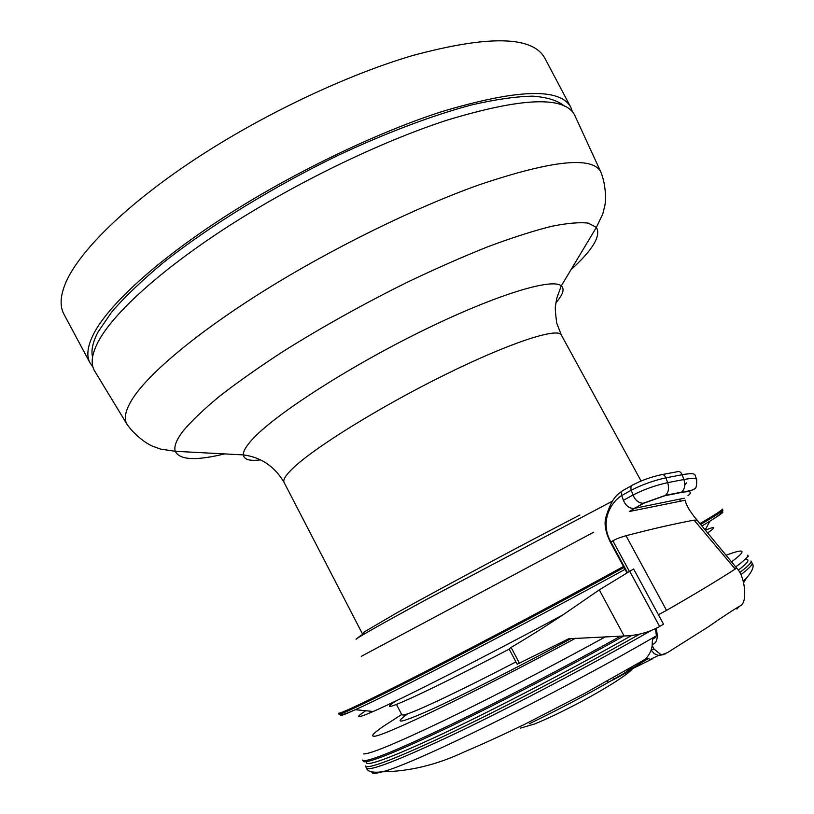 <?xml version="1.0" encoding="UTF-8"?>
<svg xmlns="http://www.w3.org/2000/svg" width="814" height="814" viewBox="0 0 814 814"><rect width="100%" height="100%" fill="white"/><g stroke="black" fill="none" stroke-linecap="round" stroke-linejoin="round"><path stroke-width="1.22" d="M623.839 635.988C567.093 667.622 500.274 702.431 450.356 726.444C399.562 750.63 370.787 762.403 364.031 761.751L362.372 760.062L363.451 760.622C370.116 761.222 398.524 749.582 448.677 725.691C498.005 701.963 564.163 667.541 620.817 636.039M570.756 107.245L544.8 58.099C532.559 35.938 488.542 35.083 412.739 55.515C346.082 75.091 261.62 115.171 193.824 160.032C126.038 204.955 79.853 250.753 66.107 281.858C60.358 295.146 59.575 305.82 63.767 313.878L89.988 362.871C86.192 355.789 87.464 346.031 93.793 333.608C108.761 304.812 156.013 261.091 224.206 217.053C292.409 173.077 376.567 132.55 442.368 111.457C517.419 89.041 560.215 87.637 570.756 107.245L572.517 111.945M92.908 366.951L89.988 362.871M92.562 357.071C90.924 350.529 92.735 342.195 97.975 332.092L111.823 311.823C125.041 296.601 142.369 280.077 163.797 262.25C209.717 225.905 273.25 186.762 338.186 155.321C386.691 132.59 432.672 115.323 471.235 105.026C495.421 99.43 515.934 96.469 532.783 96.154C547.334 97.253 557.905 100.58 564.509 106.135M575.172 116.158L574.572 114.937C564.275 95.757 521.703 97.517 446.855 120.228C381.237 141.544 297.212 182.092 229.009 225.885C160.816 269.749 113.431 313.105 98.29 341.524C91.86 353.805 90.517 363.4 94.231 370.329L94.912 371.52M563.074 614.784L599.287 589.865L624.104 635.988L568.711 638.756L517.165 664.244L509.116 649.012L511.08 647.415C526.933 638.105 544.271 627.228 563.074 614.784C483.007 657.844 401.088 699.389 373.219 711.477C356.746 718.609 354.243 718.365 365.72 710.734M599.287 589.865L633.618 568.976L663.532 624.196L659.615 626.475C648.86 632.478 637.026 635.642 624.104 635.988M705.463 530.148C715.587 526.017 716.34 526.923 707.732 532.855M658.394 614.702L666.534 610.388C695.197 593.905 718.08 580.138 735.195 569.088L736.558 567.948L697.069 520.136L694.108 520.156C674.979 523.677 652.289 528.866 626.017 535.724C620.278 537.332 615.893 539.031 612.85 540.832L610.958 542.093C599.501 522.171 610.52 502.36 621.692 495.543C620.889 492.612 621.57 490.781 623.748 490.048L631.766 485.561M652.258 644.444C657.03 643.243 658.322 637.881 656.155 628.357M607.325 681.033L608.027 682.346C622.944 675.213 635.347 667.521 645.237 659.269C649.206 655.138 651.485 650.701 652.085 645.95L652.482 639.316L655.036 637.85L655.881 636.08L653.449 637.484C552.279 696.082 411.446 765.15 382.224 771.814C372.72 772.954 367.46 771.682 366.442 768.009C369.251 771.713 399.613 759.879 457.549 732.498C514.367 705.3 591.463 664.723 650.864 630.708M694.108 520.156L735.195 569.088M686.609 482.885L684.778 485.022M680.138 499.043L679.985 500.783M663.166 654.731L658.475 655.453L660.958 654.659L654.1 649.104L652.146 645.492M652.736 658.689L626.281 671.794L631.99 667.042M684.289 498.199L634.34 508.363L643.986 503.164L664.743 495.777L680.921 492.541C690.537 490.801 692.968 491.768 688.196 495.431L687.993 495.573M643.986 503.164L643.192 503.266C638.685 503.103 635.286 500.356 632.987 495.034L623.402 500.315C625.681 505.596 629.059 508.312 633.546 508.465L634.34 508.363M623.402 500.315L621.692 495.543L631.257 490.232C630.433 487.271 631.115 485.429 633.292 484.706C641.849 480.26 651.058 476.963 660.927 474.806C662.983 474.023 664.641 475.03 665.903 477.838L682.132 474.745C680.86 471.957 679.202 470.97 677.136 471.754L662.504 474.511M736.894 609.045L739.417 606.328M736.589 567.989C744.637 575.356 747.71 600.396 741.249 605.27C734.411 609.106 723.229 616.422 707.702 627.238L672.008 649.725C667.979 652.645 664.295 654.283 660.958 654.659L665.516 653.876M509.177 649.134C419.444 696.031 370.736 717.51 396.133 700.834M575.712 638.145C475.824 692.226 380.26 738.033 373.789 736.212C370.706 736.141 374.002 732.773 383.679 726.129L401.668 714.499M748.341 556.267L747.73 555.168C748.554 556.532 744.545 560.439 735.703 566.89M601.77 174.328L600.752 171.805C592.165 155.983 551.454 160.389 478.622 185.012C414.855 207.753 332.438 248.178 264.774 290.354C197.1 332.59 149.094 373.056 132.662 398.585C125.641 409.666 123.667 418.091 126.74 423.84L128.256 426.098M641.086 481.023L561.355 335.032C557.997 327.126 510.113 342.562 445.024 374.725C380.006 406.776 313.532 448.107 292.602 468.549C285.612 475.315 282.773 479.945 284.096 482.458L362.271 633.526M571.001 269.678C592.806 249.867 601.261 235.775 596.367 227.411L588.298 223.148C579.578 222.069 567.236 223.148 551.281 226.373C533.312 230.901 512.342 237.627 488.349 246.55C462.952 256.675 435.999 268.539 407.519 282.122C363.532 303.927 322.11 327.014 283.241 351.383C259.035 367.134 237.912 382.01 219.851 396.001C203.866 409.228 191.666 420.838 183.252 430.84C176.353 439.865 173.697 446.683 175.295 451.302C179.487 460.042 195.899 460.907 224.522 453.907M555.87 302.808C563.023 294.617 564.824 288.97 561.294 285.867C552.177 277.564 494.088 295.329 419.902 332.02C345.777 368.62 273.504 415.669 251.964 439.794C245.96 446.418 243.091 451.455 243.376 454.904C243.966 459.574 249.654 461.233 260.439 459.89M511.08 647.415L519.454 663.257M629.66 571.143L659.615 626.475M701.963 525.956L709.92 521.174C722.873 513.196 726.078 510.398 719.545 512.8M340.883 714.763C339.296 716.493 344.119 714.804 355.342 709.706C390.679 693.996 528.317 622.547 625.04 569.332M612.85 540.832L629.354 571.306M627.36 572.405L610.958 542.093L610.439 542.338C605.453 532.163 603.957 523.728 605.952 517.043C612.494 495.695 618.609 494.169 621.581 491.412M632.274 668.528C599.501 687.962 565.14 706.389 529.192 723.809M666.534 610.388L626.017 535.724M611.568 543.233L611.06 543.477L610.449 542.327M631.257 490.232C641.981 484.686 653.53 480.555 665.903 477.838L667.673 482.651C655.301 485.398 643.732 489.529 632.987 495.034L631.257 490.232M680.921 492.541L681.583 492.124C684.788 489.224 685.551 485.022 683.892 479.517L682.132 474.745C689.631 473.351 693.884 473.351 694.902 474.735L695.034 475.101M654.1 649.104L651.139 650.03M646.387 658.017L650.325 659.401L658.475 655.453L654.293 653.703L651.119 650.091M614.153 678.866L613.471 677.594M664.743 495.777L665.394 495.36C668.579 492.439 669.342 488.207 667.673 482.651L683.892 479.517C691.391 478.103 695.644 478.072 696.642 479.426C696.886 485.897 696.031 489.092 694.088 489.011C693.915 489.855 689.743 490.893 681.583 492.124L665.394 495.36L643.192 503.266L629.273 511.507L685.337 500.203C685.856 504.772 689.733 511.375 696.977 520.034M696.784 479.863L694.902 474.735M743.213 580.779L746.377 578.194C752.635 570.95 754.527 565.883 752.034 562.983L750.946 561.009C751.8 562.433 748.097 566.259 739.824 572.507M371.815 771.947C371.733 773.788 375.203 773.748 382.224 771.814C409.544 771.458 436.965 764.794 464.468 751.821C483.414 743.752 503.469 734.584 524.633 724.328L584.228 693.67L645.237 659.269M740.933 574.603C749.216 568.314 752.909 564.448 752.034 562.983M738.298 570.187C747.079 563.441 749.887 559.869 746.723 559.472M366.504 761.639C363.95 767.826 389.123 758.628 442.043 734.065C494.403 709.411 569.912 670.207 631.725 635.469M366.442 768.009L365.415 765.994C367.989 769.535 396.774 758.363 451.75 732.478C505.82 706.694 580.067 667.877 639.723 634.106M624.043 567.48C564.519 600.101 486.294 641.595 428.927 671.011C370.431 700.854 340.394 715.221 338.838 714.112C339.774 715.465 343.874 714.59 351.129 711.507L355.342 709.706L373.219 711.477M699.989 523.606C715.353 514.58 722.801 509.737 722.313 509.076L722.801 509.951C723.29 510.622 715.913 515.455 700.681 524.43M623.514 566.493C563.98 599.094 485.765 640.587 428.408 670.014C369.932 699.887 339.926 714.285 338.38 713.217L338.838 714.112M612.454 501.129L426.556 599.44C378.541 625.6 355.036 638.929 356.044 639.428M593.721 532.193L361.324 656.328M571.174 638.532C518.223 667.124 462.678 695.237 431.176 709.543C400.162 723.351 392.368 724.765 407.804 713.776M515.934 661.914C455.443 693.345 409.93 714.539 403.205 715.048L401.851 714.845L396.489 704.466M726.19 555.209C745.329 548.005 747.13 550.213 731.583 561.813M606.145 636.416C551.017 666.737 488.909 698.9 442.979 721.031C396.377 743.274 369.922 754.232 363.634 753.906M633.048 668.111C630.392 672.171 614.794 683.567 580.148 702.228C561.914 711.823 546.693 719.088 534.503 724.022L520.472 728.113M94.231 370.329L126.74 423.85C133.74 434.411 146.093 443.569 152.493 446.133L160.582 449.104L175.295 451.302L243.376 454.904C261.07 457.234 274.644 466.422 284.096 482.458M574.572 114.937L600.752 171.805C605.606 183.516 606.288 198.881 604.833 205.627L602.777 213.99L596.367 227.411L561.294 285.867L556.817 298.138L555.494 305.799C555.006 307.204 555.413 312.963 556.695 323.046L561.355 335.032M705.229 529.863L709.92 521.174L713.766 518.691C720.38 514.397 723.392 511.487 722.801 509.951M656.349 635.235L655.453 628.703M613.909 679.141L619.342 676.017M624.745 672.873L647.822 658.831M626.861 572.69L611.06 543.477M746.377 578.194L743.67 582.621M356.084 639.163L361.213 635.103M579.833 515.018C523.555 544.139 444.831 586.141 397.843 612.27L364.255 631.918L361.182 635.846"/></g></svg>

